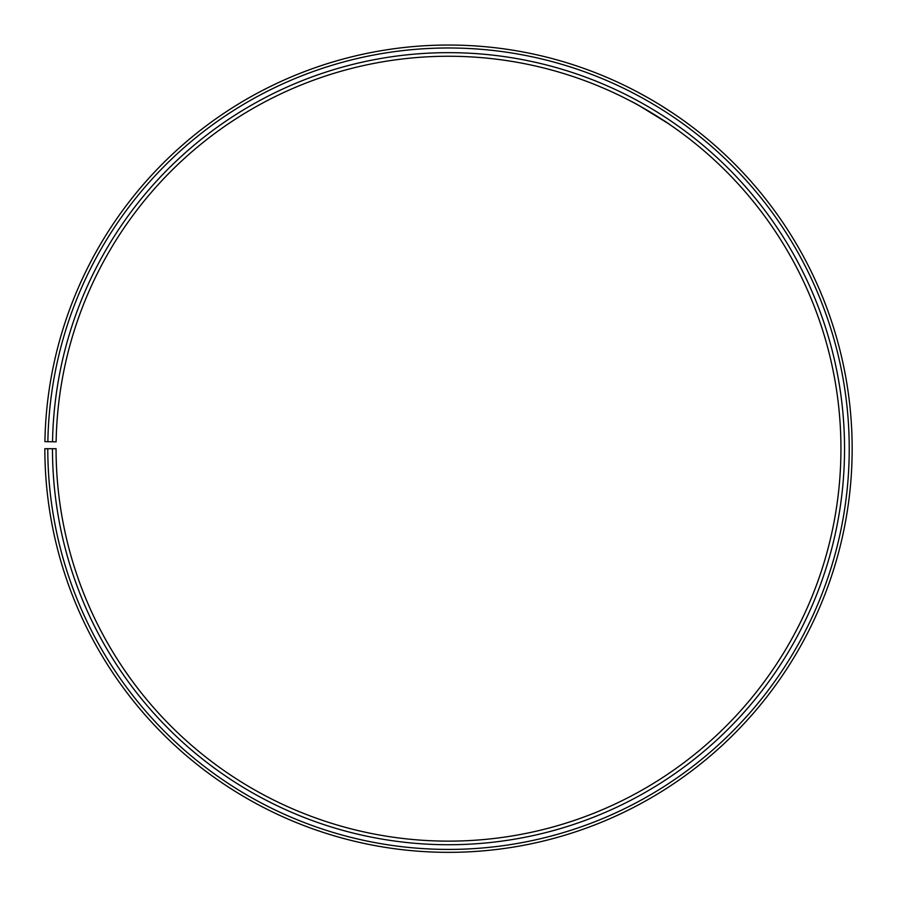 <?xml version="1.0" encoding="UTF-8"?>
<svg xmlns="http://www.w3.org/2000/svg" width="897" height="897" viewBox="0 0 897 897"><rect width="100%" height="100%" fill="white"/><g stroke="black" fill="none" stroke-linecap="round" stroke-linejoin="round"><path stroke-width="1.35" d="M47.788 448.702L44.85 448.702A403.661 403.661 0 0 0 648.296 799.44A403.661 403.661 0 0 0 654.395 101.496A403.661 403.661 0 0 0 44.906 441.649L47.855 441.705A400.724 400.724 0 0 1 652.893 104.018A400.724 400.724 0 0 1 646.849 796.895A400.724 400.724 0 0 1 47.788 448.702L56.063 448.702A392.449 392.449 0 0 0 642.745 789.696A392.449 392.449 0 0 0 648.677 111.138A392.449 392.449 0 0 0 56.119 441.851L52.531 441.784A396.037 396.037 0 0 1 650.504 108.044A396.037 396.037 0 0 1 644.528 792.813A396.037 396.037 0 0 1 52.474 448.702M47.855 441.705L52.531 441.784M668.164 123.483L639.841 106.048M631.454 101.507C635.076 102.639 671.001 124.683 669.521 124.403M660.282 105.05L673.95 113.863M636.859 91.673L648.991 98.345M652.635 100.453L656.593 102.807"/></g></svg>
